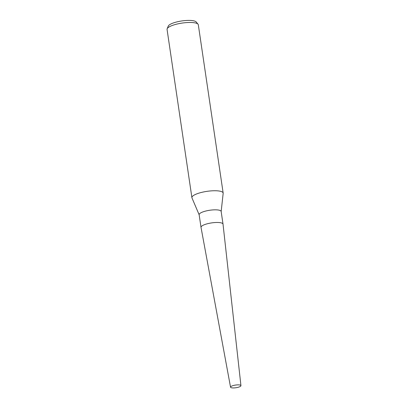 <?xml version="1.0" encoding="UTF-8"?>
<svg xmlns="http://www.w3.org/2000/svg" width="408" height="408" viewBox="0 0 408 408"><rect width="100%" height="100%" fill="white"/><g stroke="black" fill="none" stroke-linecap="round" stroke-linejoin="round"><path stroke-width="0.61" d="M223.028 224.171A11.123 2.861 171.6 0 0 223.023 224.109L221.151 211.461A11.123 2.861 171.6 0 0 220.259 210.548A11.123 2.861 171.6 0 0 207.713 210.605A11.123 2.861 171.6 0 0 199.145 214.71L201.016 227.358A11.123 2.861 171.6 0 0 201.027 227.419M223.023 224.109A11.123 2.861 171.6 0 0 222.125 223.196A11.123 2.861 171.6 0 0 209.584 223.252A11.123 2.861 171.6 0 0 201.016 227.358M221.167 211.553L223.166 193.341A15.795 4.06 171.6 0 0 223.161 193.066A15.795 4.06 171.6 0 0 221.891 191.77A15.795 4.06 171.6 0 0 204.076 191.847A15.795 4.06 171.6 0 0 191.908 197.681A15.795 4.06 171.6 0 0 191.984 197.946L199.16 214.807M223.161 193.066L198.314 24.791A15.795 4.06 171.6 0 0 198.038 24.2A15.795 4.06 171.6 0 0 197.039 23.496A15.795 4.06 171.6 0 0 180.412 23.353A15.795 4.06 171.6 0 0 167.153 28.764A15.795 4.06 171.6 0 0 167.061 29.407L191.908 197.681M198.038 24.2L196.192 21.966A14.28 3.672 171.6 0 0 195.294 21.328A14.28 3.672 171.6 0 0 180.26 21.201A14.28 3.672 171.6 0 0 168.274 26.092L167.153 28.764M240.939 385.647L223.023 224.14A11.123 2.861 171.6 0 0 222.125 223.196A11.123 2.861 171.6 0 0 209.534 223.263A11.123 2.861 171.6 0 0 201.022 227.389L230.546 387.182A5.253 1.351 171.6 0 0 230.969 387.6A5.253 1.351 171.6 0 0 236.869 387.58A5.253 1.351 171.6 0 0 240.939 385.647A5.253 1.351 171.6 0 0 240.516 385.203A5.253 1.351 171.6 0 0 234.569 385.234A5.253 1.351 171.6 0 0 230.546 387.182"/></g></svg>
